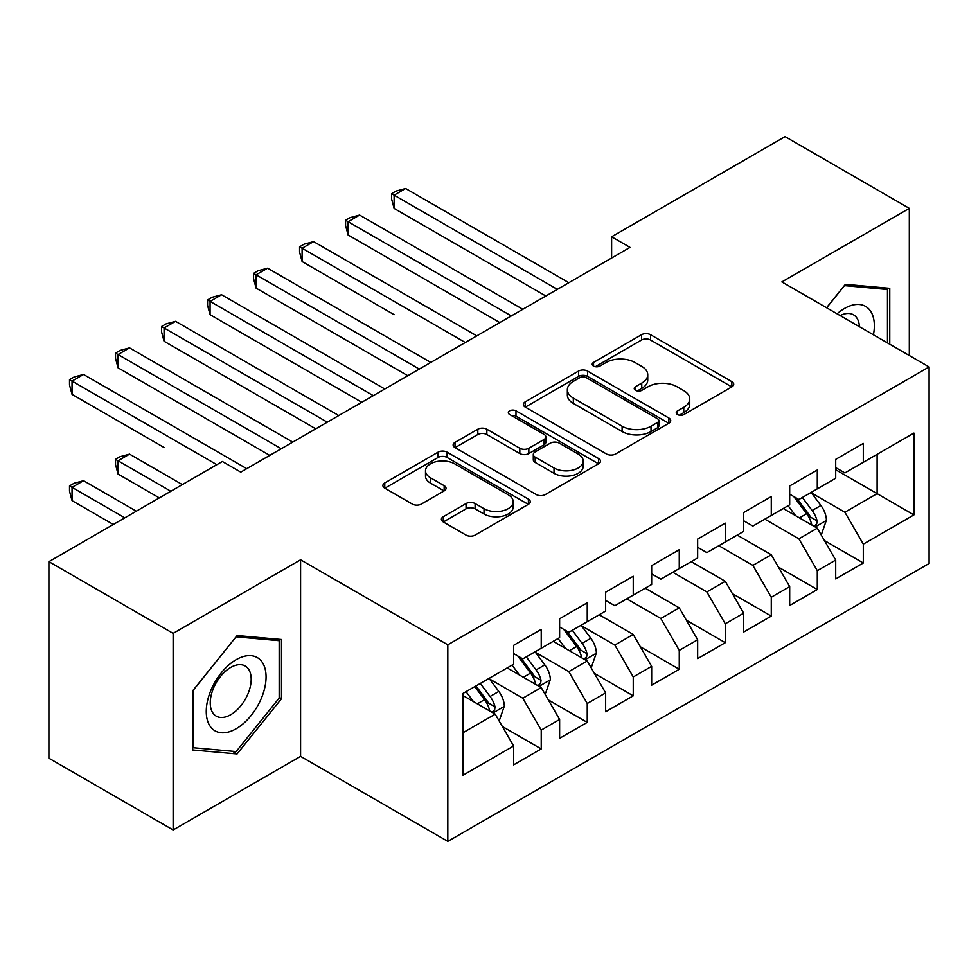 <?xml version="1.0" encoding="UTF-8"?>
<svg xmlns="http://www.w3.org/2000/svg" width="978" height="978" viewBox="0 0 978 978"><rect width="100%" height="100%" fill="white"/><g stroke="black" fill="none" stroke-linecap="round" stroke-linejoin="round"><path stroke-width="1.47" d="M677.546 414.562A4.474 2.579 0 0 0 683.866 414.562L731.85 386.86A6.381 3.692 0 0 0 733.72 384.256A6.381 3.692 0 0 0 731.85 381.64L650.566 334.708A6.381 3.692 0 0 0 641.531 334.708L593.548 362.41A4.474 2.579 0 0 0 592.228 364.244A4.474 2.579 0 0 0 593.548 366.065A4.474 2.579 0 0 0 599.869 366.065L606.079 362.483A20.44 11.797 0 0 1 634.979 362.483L641.751 366.383A20.44 11.797 0 0 1 647.742 374.733A20.44 11.797 0 0 1 641.751 383.083L635.541 386.665A4.474 2.579 0 0 0 634.233 388.486A4.474 2.579 0 0 0 635.541 390.308A4.474 2.579 0 0 0 641.861 390.308L648.072 386.726A20.44 11.797 0 0 1 676.984 386.726L683.756 390.638A20.44 11.797 0 0 1 689.747 398.987A20.44 11.797 0 0 1 683.756 407.325L677.546 410.907A4.474 2.579 0 0 0 676.238 412.74A4.474 2.579 0 0 0 677.546 414.562L677.546 410.907M443.266 516.714A6.381 3.692 0 0 0 441.396 519.318A6.381 3.692 0 0 0 443.266 521.922L466.066 535.088A6.381 3.692 0 0 0 475.1 535.088L528.389 504.33A6.381 3.692 0 0 0 530.259 501.714A6.381 3.692 0 0 0 528.389 499.11L447.105 452.178A6.381 3.692 0 0 0 438.071 452.178L384.77 482.949A6.381 3.692 0 0 0 382.899 485.553A6.381 3.692 0 0 0 384.77 488.156L412.325 504.061A6.381 3.692 0 0 0 421.359 504.061L444.159 490.895A6.381 3.692 0 0 0 446.041 488.291A6.381 3.692 0 0 0 444.159 485.687L430.503 477.79A17.091 9.866 0 0 1 425.503 470.821A17.091 9.866 0 0 1 436.041 461.702A17.091 9.866 0 0 1 454.66 463.841L508.181 494.746A17.091 9.866 0 0 1 513.193 501.714A17.091 9.866 0 0 1 502.643 510.834A17.091 9.866 0 0 1 484.024 508.694L475.1 503.548A6.381 3.692 0 0 0 466.066 503.548L443.266 516.714L443.266 521.922M173.13 633.377L173.13 829.955L300.588 756.373L300.588 559.795L173.13 633.377L48.9 561.653L222.361 461.506L240.771 472.129L630.028 247.397L611.617 236.774L611.617 258.021M300.588 559.795L447.814 644.795L929.1 366.933L929.1 563.511L447.814 841.373L447.814 644.795M909.32 355.515L909.32 208.351L781.862 281.933L929.1 366.933M909.32 208.351L785.09 136.627L611.617 236.774M606.531 454A6.381 3.692 0 0 0 615.565 454L668.854 423.229A6.381 3.692 0 0 0 670.725 420.626A6.381 3.692 0 0 0 668.854 418.022L587.558 371.078A6.381 3.692 0 0 0 578.524 371.078L525.235 401.848A6.381 3.692 0 0 0 523.364 404.464A6.381 3.692 0 0 0 525.235 407.068L606.531 454M511.433 415.528A4.474 2.579 0 0 1 515.981 416.163L515.981 410.846L598.622 458.56A6.381 3.692 0 0 1 600.492 461.176A6.381 3.692 0 0 1 598.622 463.78L545.333 494.55A6.381 3.692 0 0 1 536.299 494.55L455.002 447.606L455.002 442.398A6.381 3.692 0 0 0 453.132 445.002A6.381 3.692 0 0 0 455.002 447.606M455.002 442.398L477.814 429.232A6.381 3.692 0 0 1 486.848 429.232L519.819 448.266A6.381 3.692 0 0 0 528.841 448.266L543.976 439.525A6.381 3.692 0 0 0 545.846 436.921A6.381 3.692 0 0 0 543.976 434.318L509.648 414.501A4.474 2.579 0 0 1 508.34 412.667A4.474 2.579 0 0 1 511.103 410.283A4.474 2.579 0 0 1 515.981 410.846M835.701 469.746L877.107 493.645L877.107 454.33L913.917 433.083L863.305 462.301L863.305 443.437L835.701 459.379L835.701 478.242L817.29 488.866L817.29 470.002L789.686 485.944L789.686 504.807L771.275 515.43L771.275 496.567L743.671 512.509L743.671 531.372L725.273 541.995L725.273 523.132L697.656 539.074L697.656 557.937L679.258 568.56L679.258 549.697L651.654 565.639L651.654 584.502L633.243 595.125L633.243 576.262L605.639 592.203L605.639 611.067L587.24 621.69L587.24 602.827L559.624 618.768L559.624 637.632L541.225 648.255L541.225 629.392L513.621 645.333L513.621 664.196L462.997 693.414L462.997 775.236L513.621 746.006L495.21 714.136L462.997 695.541M913.917 433.083L913.917 514.905L863.305 544.123L844.894 512.24L811.544 492.985M824.43 540.541L863.305 562.986L863.305 544.123M863.305 562.986L835.701 578.927L835.701 560.064L817.29 570.687L798.892 538.805L764.833 519.147M778.415 567.106L817.29 589.551L817.29 570.687M817.29 589.551L789.686 605.492L789.686 586.629L771.275 597.252L752.877 565.37L718.83 545.712M732.4 593.67L771.275 616.116L771.275 597.252M771.275 616.116L743.671 632.045L743.671 613.194L725.273 623.817L706.862 591.934L672.815 572.277M686.385 620.235L725.273 642.68L725.273 623.817M725.273 642.68L697.656 658.61L697.656 639.759L679.258 650.382L660.859 618.499L626.8 598.842M640.382 646.8L679.258 669.245L679.258 650.382M679.258 669.245L651.654 685.175L651.654 666.324L633.243 676.947L614.844 645.064L581.482 625.81M594.367 673.353L633.243 695.81L633.243 676.947M633.243 695.81L605.639 711.74L605.639 692.889L587.24 703.512L568.829 671.629L535.467 652.375M548.352 699.918L587.24 722.375L587.24 703.512M587.24 722.375L559.624 738.304L559.624 719.453L541.225 730.077L522.814 698.194L489.465 678.94M502.35 726.483L541.225 748.94L541.225 730.077M541.225 748.94L513.621 764.869L513.621 746.006M513.621 653.561L522.814 658.879L541.225 648.255M462.997 732.73L495.21 714.136M559.624 627.008L568.829 632.314L587.24 621.69M522.814 698.194L541.225 687.571L507.179 667.913M559.624 719.453L541.225 687.571M605.639 600.443L614.844 605.749L633.243 595.125M568.829 671.629L587.24 661.006L553.181 641.348M605.639 692.889L587.24 661.006M651.654 573.878L660.859 579.184L679.258 568.56M614.844 645.064L633.243 634.441L599.196 614.783M651.654 666.324L633.243 634.441M697.656 547.313L706.862 552.619L725.273 541.995M660.859 618.499L679.258 607.876L645.211 588.218M697.656 639.759L679.258 607.876M743.671 520.748L752.877 526.054L771.275 515.43M706.862 591.934L725.273 581.311L691.214 561.653M743.671 613.194L725.273 581.311M789.686 494.183L798.892 499.489L817.29 488.866M752.877 565.37L771.275 554.746L737.229 535.088M789.686 586.629L771.275 554.746M835.701 467.618L844.894 472.924L863.305 462.301M798.892 538.805L817.29 528.181L783.244 508.523M835.701 560.064L817.29 528.181M48.9 561.653L48.9 758.231L173.13 829.955M300.588 756.373L447.814 841.373M844.894 512.24L877.107 493.645L913.917 514.905M889.76 344.219L889.76 288.327L845.359 284.353L826.569 307.74M281.493 698.708L281.493 639.502L237.092 635.541L192.69 690.774L192.69 749.979L237.092 753.94L281.493 698.708L279.182 697.375M679.331 415.198L683.756 412.643A20.44 11.797 0 0 0 689.747 404.293L689.747 398.987M647.742 374.733L647.742 380.051A20.44 11.797 0 0 1 641.751 388.388L637.326 390.943M731.776 386.909L650.566 340.026A6.381 3.692 0 0 0 641.531 340.026L595.333 366.689M668.769 423.278L587.558 376.396A6.381 3.692 0 0 0 578.524 376.396L525.32 407.117M657.558 422.447A4.474 2.579 0 0 0 658.866 420.626A4.474 2.579 0 0 0 657.558 418.804L586.201 377.606A4.474 2.579 0 0 0 579.881 377.606L573.328 381.383A20.44 11.797 0 0 0 567.35 389.721A20.44 11.797 0 0 0 573.328 398.07L622.106 426.237A20.44 11.797 0 0 0 651.018 426.237L657.558 422.447L657.558 427.765A4.474 2.579 0 0 0 658.866 425.943L658.866 420.626M567.35 389.721L567.35 395.039A20.44 11.797 0 0 0 573.328 403.388L573.328 398.07M657.558 427.765L651.018 431.542A20.44 11.797 0 0 1 622.106 431.542L573.328 403.388M455.088 447.655L477.814 434.538L477.814 429.232M545.846 436.921L545.846 442.239A6.381 3.692 0 0 1 543.976 444.843L528.841 453.572A6.381 3.692 0 0 1 519.819 453.572L486.848 434.538A6.381 3.692 0 0 0 477.814 434.538M515.981 416.163L598.536 463.829M554.025 468.01A17.091 9.866 0 0 0 572.643 470.149A17.091 9.866 0 0 0 583.194 461.041A17.091 9.866 0 0 0 578.181 454.061L559.33 443.181A6.381 3.692 0 0 0 550.296 443.181L535.174 451.909A6.381 3.692 0 0 0 533.303 454.525A6.381 3.692 0 0 0 535.174 457.129L554.025 468.01L554.025 473.328A17.091 9.866 0 0 0 572.643 475.467A17.091 9.866 0 0 0 583.194 466.359L583.194 461.041M533.303 454.525L533.303 459.831A6.381 3.692 0 0 0 535.174 462.447L535.174 457.129M554.025 473.328L535.174 462.447M513.193 501.714L513.193 507.032A17.091 9.866 0 0 1 502.643 516.139A17.091 9.866 0 0 1 484.024 514L475.1 508.853A6.381 3.692 0 0 0 466.066 508.853L443.352 521.971M425.503 470.821L425.503 476.127A17.091 9.866 0 0 0 430.503 483.108L430.503 477.79M444.085 490.944L430.503 483.108M528.316 504.379L447.105 457.484A6.381 3.692 0 0 0 438.071 457.484L384.855 488.205M232.397 751.238L237.092 753.94M820.701 534.086L821.801 533.438L826.398 520.162A17.249 9.951 -120 0 0 820.897 505.479L811.129 492.423M795.542 515.626L788.121 505.712M784.637 509.33L783.794 508.205M394.122 314.684L302.104 261.554L302.104 248.278L313.608 241.627L476.812 335.857M814.038 526.311L816.716 523.902L817.095 520.895A17.249 9.951 -120 0 0 812.156 510.528L802.376 497.472M796.801 498.291L808.879 514.404A8.79 5.073 60 0 1 810.469 517.069L817.095 520.895M793.769 496.543L806.63 513.707A17.249 9.951 60 0 1 811.569 524.086L811.923 525.076M557.326 289.366L394.122 195.148L405.625 188.497L568.829 282.728M545.822 296.004L394.122 208.424L394.122 195.148L391.591 193.681L396.2 191.028L405.625 188.497M394.122 208.424L391.591 198.999L391.591 193.681M511.311 315.931L348.107 221.713L359.611 215.062L522.814 309.292M499.807 322.569L348.107 234.989L348.107 221.713L345.576 220.246L350.185 217.593L359.611 215.062M348.107 234.989L345.576 225.563L345.576 220.246M465.308 342.496L299.574 246.811L304.17 244.158L313.608 241.627M302.104 261.554L299.574 252.128L299.574 246.811M873.427 334.794A42.298 24.426 120 0 0 870.334 310.808A42.298 24.426 120 0 0 837.082 313.804M859.43 326.713A28.961 16.724 120 0 0 856.728 317.826A28.961 16.724 120 0 0 853.476 314.806A28.961 16.724 120 0 0 840.175 315.601M844.344 285.613L887.462 289.512L887.462 342.899M884.613 287.862L887.462 289.512M826.654 307.789L844.442 285.662M210.27 726.434A42.298 24.426 120 0 0 251.126 715.48A42.298 24.426 120 0 0 262.067 661.996A42.298 24.426 120 0 0 221.211 672.937A42.298 24.426 120 0 0 210.27 726.434M212.984 713.121A28.961 16.724 120 0 0 216.248 716.14A28.961 16.724 120 0 0 243.18 702.632A28.961 16.724 120 0 0 248.449 669.013A28.961 16.724 120 0 0 245.197 665.994A28.961 16.724 120 0 0 218.253 679.502A28.961 16.724 120 0 0 212.984 713.121M236.163 636.849L279.182 640.688L279.182 698.047L236.163 751.569L193.143 747.73L193.143 690.37L236.077 636.8M276.334 639.05L279.182 640.688M419.293 369.061L256.089 274.83L267.593 268.192L430.797 362.422M407.789 375.699L256.089 288.119L256.089 274.83L253.559 273.375L258.155 270.723L267.593 268.192M256.089 288.119L253.559 278.693L253.559 273.375M373.278 395.625L210.074 301.395L221.578 294.757L384.782 388.987M361.774 402.264L210.074 314.684L210.074 301.395L207.544 299.94L212.153 297.288L221.578 294.757M210.074 314.684L207.544 305.258L207.544 299.94M590.639 666.898L591.739 666.262L596.348 652.986A17.249 9.951 -120 0 0 590.834 638.304L581.066 625.248M565.492 648.451L558.059 638.536M554.587 642.155L553.744 641.03M164.072 447.508L72.042 394.378L72.042 381.09L83.546 374.452L246.749 468.682M583.988 659.135L586.653 656.727L587.032 653.72A17.249 9.951 -120 0 0 582.093 643.341L572.326 630.297M566.739 631.116L578.817 647.228A8.79 5.073 60 0 1 580.419 649.893L587.032 653.72M563.707 629.355L576.58 646.531A17.249 9.951 60 0 1 581.507 656.91L581.861 657.901M327.263 422.19L164.072 327.96L175.575 321.322L338.767 415.552M315.772 428.829L164.072 341.249L164.072 327.96L161.541 326.505L166.138 323.852L175.575 321.322M164.072 341.249L161.541 331.823L161.541 326.505M544.624 693.463L545.736 692.827L550.333 679.551A17.249 9.951 -120 0 0 544.832 664.869L535.052 651.813M519.477 675.016L512.044 665.101M508.572 668.72L507.729 667.595M182.336 484.611L129.561 454.147L118.057 460.785L118.057 474.073L159.328 497.9M537.973 685.688L540.651 683.292L541.017 680.285A17.249 9.951 -120 0 0 536.091 669.906L526.311 656.861M520.736 657.681L532.802 673.793A8.79 5.073 60 0 1 534.404 676.458L541.017 680.285M517.704 655.92L530.565 673.096A17.249 9.951 60 0 1 535.504 683.475L535.846 684.466M118.057 474.073L115.526 464.636L115.526 459.33L170.832 491.262M115.526 459.33L120.123 456.677L129.561 454.147M281.261 448.755L118.057 354.525L129.561 347.887L292.764 442.117M269.757 455.393L118.057 367.814L118.057 354.525L115.526 353.07L120.123 350.417L129.561 347.887M118.057 367.814L115.526 358.376L115.526 353.07M498.621 720.028L499.721 719.392L504.318 706.116A17.249 9.951 -120 0 0 498.817 691.422L489.037 678.377M473.462 701.581L466.041 691.666M136.321 511.176L83.546 480.711L72.042 487.35L72.042 500.638L113.314 524.465M491.958 712.253L494.636 709.857L495.015 706.85A17.249 9.951 -120 0 0 490.076 696.47L480.296 683.426M475.98 685.92L486.799 700.358A8.79 5.073 60 0 1 488.389 703.023L495.015 706.85M474.782 686.617L484.55 699.661A17.249 9.951 60 0 1 489.489 710.028L489.844 711.03M72.042 500.638L69.511 491.2L69.511 485.895L124.817 517.827M69.511 485.895L74.12 483.242L83.546 480.711M216.847 464.697L69.511 379.635L74.12 376.982L83.546 374.452M72.042 394.378L69.511 384.941L69.511 379.635M683.756 412.643L683.756 407.325M635.541 390.308L635.541 386.665M641.751 388.388L641.751 383.083M593.548 366.065L593.548 362.41M641.531 340.026L641.531 334.708M650.566 340.026L650.566 334.708M731.85 386.86L731.85 381.64M525.235 407.068L525.235 401.848M578.524 376.396L578.524 371.078M587.558 376.396L587.558 371.078M668.854 423.229L668.854 418.022M622.106 431.542L622.106 426.237M651.018 431.542L651.018 426.237M486.848 434.538L486.848 429.232M519.819 453.572L519.819 448.266M528.841 453.572L528.841 448.266M543.976 444.843L543.976 439.525M598.622 463.78L598.622 458.56M466.066 508.853L466.066 503.548M475.1 508.853L475.1 503.548M484.024 514L484.024 508.694M444.159 490.895L444.159 485.687M384.77 488.156L384.77 482.949M438.071 457.484L438.071 452.178M447.105 457.484L447.105 452.178M528.389 504.33L528.389 499.11M815.126 526.934L826.288 520.492M812.156 510.528L820.897 505.479M799.429 517.875L806.63 513.707M585.076 659.759L596.225 653.316M582.093 643.341L590.834 638.304M569.367 650.688L576.58 646.531M539.061 686.324L550.223 679.881M536.091 669.906L544.832 664.869M523.364 677.253L530.565 673.096M493.046 712.889L504.208 706.446M490.076 696.47L498.817 691.422M477.35 703.818L484.55 699.661"/></g></svg>
